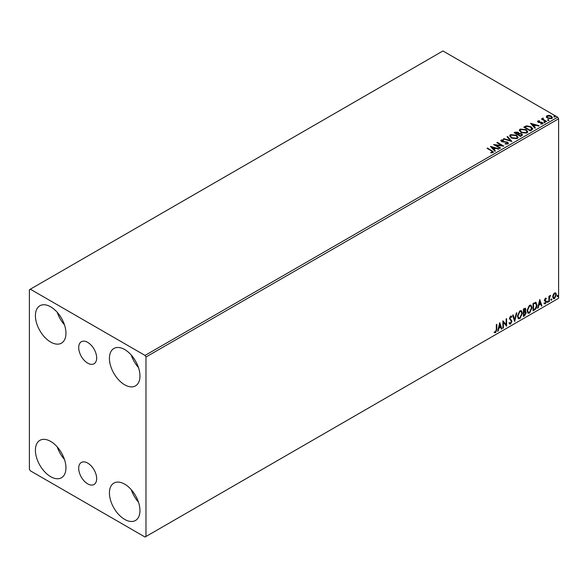 <?xml version="1.0" encoding="UTF-8"?>
<svg xmlns="http://www.w3.org/2000/svg" width="588" height="588" viewBox="0 0 588 588"><rect width="100%" height="100%" fill="white"/><g stroke="black" fill="none" stroke-linecap="round" stroke-linejoin="round"><path stroke-width="0.88" d="M87.685 342.37A12.716 7.343 -120 0 0 81.328 341.738A12.716 7.343 -120 0 0 79.38 351.933A12.716 7.343 -120 0 0 87.685 363.141A12.716 7.343 -120 0 0 94.043 363.766A12.716 7.343 -120 0 0 95.991 353.579A12.716 7.343 -120 0 0 87.685 342.37M87.685 463.087A12.716 7.343 -120 0 0 81.328 462.462A12.716 7.343 -120 0 0 79.38 472.649A12.716 7.343 -120 0 0 87.685 483.858A12.716 7.343 -120 0 0 94.043 484.49A12.716 7.343 -120 0 0 95.991 474.295A12.716 7.343 -120 0 0 87.685 463.087M124.693 519.41A21.587 12.466 60 0 1 110.588 500.388A21.587 12.466 60 0 1 113.896 483.086A21.587 12.466 60 0 1 124.693 484.159A21.587 12.466 60 0 1 138.797 503.181A21.587 12.466 60 0 1 135.49 520.483A21.587 12.466 60 0 1 124.693 519.41M138.467 502.137A21.587 12.466 60 0 1 131.271 489.672M50.678 342.069A21.587 12.466 60 0 1 36.574 323.047A21.587 12.466 60 0 1 39.888 305.753A21.587 12.466 60 0 1 50.678 306.818A21.587 12.466 60 0 1 64.783 325.84A21.587 12.466 60 0 1 61.475 343.142A21.587 12.466 60 0 1 50.678 342.069M64.452 324.804A21.587 12.466 60 0 1 57.257 312.338M124.693 384.802A21.587 12.466 60 0 1 110.588 365.78A21.587 12.466 60 0 1 113.896 348.478A21.587 12.466 60 0 1 124.693 349.551A21.587 12.466 60 0 1 138.797 368.573A21.587 12.466 60 0 1 135.49 385.875A21.587 12.466 60 0 1 124.693 384.802M138.467 367.537A21.587 12.466 60 0 1 131.271 355.071M50.678 476.677A21.587 12.466 60 0 1 36.574 457.655A21.587 12.466 60 0 1 39.888 440.353A21.587 12.466 60 0 1 50.678 441.426A21.587 12.466 60 0 1 64.783 460.448A21.587 12.466 60 0 1 61.475 477.75A21.587 12.466 60 0 1 50.678 476.677M64.452 459.412A21.587 12.466 60 0 1 57.257 446.946M29.4 289.722L29.4 469.202L30.326 470.804L145.045 537.035L145.971 536.506L145.971 357.026L145.045 355.424L30.326 289.193L29.4 289.722M553.19 294.603L554.535 292.927L555.873 293.052L556.358 294.713L554.535 298.579L553.448 298.689L552.705 296.822L553.19 294.603M555.616 292.831L556.358 294.713M548.883 301.747L548.883 296.279L549.383 295.992L549.383 296.8L550.633 295.367L549.464 297.704L549.383 301.46L548.883 301.747M545.436 298.182L546.392 298.403L544.98 299.843L546.392 301.703L545.341 303.886L544.319 303.739L544.606 303.07L545.289 303.246L545.899 302.019L544.488 300.159L545.436 298.182L546.392 298.403L546.024 298.19L545.76 298.77M546.105 299.042L545.098 298.616L544.613 299.63L544.98 299.843M544.613 299.63L546.392 301.703M544.606 303.07L545.289 303.246M545.782 301.563L544.642 300.909M535.55 302.239L537.013 304.959C537.087 307.068 536.263 308.766 534.529 310.03L533.029 310.905L533.029 303.423L536.109 302.372M525.15 308.178L525.437 309.237L524.827 311.177L526.216 312.713L524.687 315.712L523.394 316.462L523.394 308.987L525.356 308.244L525.804 309.45L525.194 311.39L525.745 311.486M514.676 321.496L512.604 315.219L513.148 314.903L514.72 319.666L516.293 313.088L516.837 312.772L514.676 321.496M503.387 328.016L502.887 328.302L502.887 320.827L506.128 324.532L506.128 318.953L506.621 318.667L506.621 326.149L503.387 322.452L503.387 328.016L502.887 327.876M496.331 329.589L496.331 324.613L496.823 324.326L496.823 329.376L495.64 332.676L494.42 332.521L494.67 331.801L495.64 331.911L496.331 329.589M145.971 536.506L558.6 298.278L558.6 118.798L145.971 357.026M499.734 322.643L501.895 328.876L501.351 329.192L500.682 327.178L498.867 328.229L498.198 331.007L497.654 331.323L499.734 322.643M510.568 324.061L509.73 324.12L509.112 323.268L509.517 322.65L510.531 323.312L511.442 321.526L509.451 318.593L510.605 316.175L511.34 316.131L511.854 316.719L511.464 317.41L510.597 316.947L509.943 318.27L511.935 321.246L510.568 324.061L509.553 323.981M509.84 323.179L510.531 323.312M511.464 317.41L510.23 316.734L509.575 318.057L509.943 318.27M517.418 316.204L519.88 310.824L521.38 310.692L522.401 313.294L519.917 318.667L518.44 318.784L517.418 316.204M527.046 310.648L529.509 305.26L531.008 305.128L532.03 307.737L529.545 313.103L528.075 313.22L527.046 310.648M539.755 299.542L541.908 305.775L541.372 306.083L540.703 304.077L538.887 305.121L538.218 307.906L537.675 308.215L539.755 299.542M547.31 302.129L547.722 301.269L548.141 301.651L547.722 302.511L546.936 301.916M547.722 301.269L548.141 301.651L547.766 301.438L547.355 302.298M551.125 299.924L551.544 299.064L551.956 299.446L551.544 300.306L550.758 299.711M551.544 299.064L551.956 299.446L551.588 299.233L551.169 300.093M557.358 296.33L557.769 295.47L558.188 295.852L557.769 296.712L556.983 296.117M557.769 295.47L558.188 295.852L557.814 295.639L557.402 296.499M546.384 116.924L546.943 115.696L549.06 115.373L551.228 116.064L552.47 117.637L551.838 118.526L547.575 118.173L546.325 116.593M543.158 118.548L543.474 119.548L546.605 121.451L546.112 121.738L541.379 119.004L542.57 119.121L542.658 118.166L543.202 118.041L543.055 119.07M541.746 119.217L542.57 119.548L542.658 118.166L542.658 118.6L543.202 118.041M537.55 121.65L537.844 120.952L539.475 120.783L539.593 121.187L538.454 121.268L538.608 121.914L542.334 122.436L542.65 123.833L540.982 124.053L540.835 123.634L542.011 123.524L541.864 122.738L539.027 122.547L538.138 122.216L537.844 120.952L537.505 121.429M538.454 121.268L538.608 122.341L539.159 122.517L539.159 122.091M543.018 123.311L542.65 123.833M540.835 124.061L542.011 123.95L541.864 122.738M531.758 130.022L530.251 130.896L523.776 127.155L526.532 125.832L531.082 126.773L532.816 128.779L531.758 130.022M520.623 136.453L514.147 132.712L515.059 132.182L518.16 132.249L518.925 133.395L521.607 133.763L522.511 134.909L520.623 136.453M518.947 133.226L518.925 133.821L521.607 134.189L521.607 133.763M511.905 141.488L503.35 138.944L503.894 138.636L510.384 140.561L507.04 136.813L507.584 136.504L511.905 141.488M500.608 148.007L500.109 148.294L493.633 144.552L501.704 145.471L496.875 142.686L497.375 142.399L503.85 146.14L495.794 145.221L500.608 148.007M490.818 152.843L492.362 152.623L492.362 152.189L491.384 150.829L487.077 148.345L487.577 148.051L493.472 151.976L493.031 152.571L491.061 152.851L490.818 152.417L492.509 152.072M145.045 355.424L557.674 117.196L442.955 50.965L30.326 289.193M490.48 146.375L499.116 148.867L498.573 149.183L495.831 148.367L494.016 149.418L495.427 150.998L494.883 151.314L490.48 146.375M507.959 143.957L505.092 143.979L505.165 143.553L507.26 143.59L507.591 143.112L507.26 144.016L507.069 142.436L501.542 141.546L501.189 140.003L503.534 139.915L503.541 140.37L501.843 140.392L502.012 141.238L507.576 142.149L508.429 143.281L507.959 143.957M500.778 140.606L501.189 140.003L501.189 140.429L503.534 140.341L503.534 139.915M501.843 140.392L502.012 141.671L503.152 141.98L503.152 141.554M511.435 138.055L509.656 135.85L510.457 134.652L516.382 135.159L518.131 137.364L517.308 138.555L511.435 138.055M521.064 132.491L519.285 130.293L520.093 129.088L526.017 129.595L527.759 131.8L526.936 132.998L521.064 132.491M530.501 123.274L539.137 125.766L538.593 126.075L535.852 125.266L534.036 126.31L535.44 127.897L534.904 128.206L530.501 123.274M544.076 122.385L543.951 121.834L544.907 121.907L545.032 122.458L544.076 122.385L543.951 121.834L543.951 122.26L544.907 122.333L544.907 121.907L545.032 122.458M547.898 120.18L547.773 119.629L548.729 119.702L548.847 120.253L547.898 120.18L547.773 119.629L547.773 120.055L548.729 120.128L548.729 119.702L548.847 120.253M554.124 116.586L553.999 116.034L554.954 116.108L555.079 116.659L554.124 116.586L553.999 116.034L553.999 116.461L554.954 116.534L554.954 116.108L555.079 116.659M557.674 117.196L558.6 118.798M487.445 148.558L487.577 148.051M487.577 148.485L493.428 152.182M491.943 152.755L491.943 152.329M490.914 146.86L498.624 149.154M495.17 151.145L494.016 149.418M492.082 147.257L493.56 149.337L494.956 148.11L492.082 147.257L493.56 148.911L494.956 148.11M493.56 149.337L493.56 148.911M494.412 145.001L501.704 145.898L501.704 145.471M497.242 142.899L497.375 142.399M497.375 142.825L503.085 146.118M500.241 148.22L495.794 145.221M507.069 142.862L507.26 144.016L505.165 143.979L505.165 143.553M500.822 140.819L501.189 140.429M501.843 140.819L502.012 141.671L501.843 140.819M503.152 141.98L504.408 141.995L504.408 141.568M504.408 141.995L507.576 142.583L507.576 142.149M507.576 142.583L508.4 143.479M503.842 139.091L503.894 138.636M503.894 139.062L510.384 140.988L510.384 140.561M507.297 137.1L507.584 136.504M507.584 136.93L511.553 141.385M509.678 136.071L510.457 134.652M510.457 135.078L516.382 135.585L516.382 135.159M516.382 135.585L518.116 137.57M510.531 136.225L511.928 138.187L516.624 138.614L517.278 137.386M515.882 135.446L511.148 135.019L510.502 135.997L511.928 137.761L516.624 138.187L517.3 137.173L515.882 135.446M516.624 138.614L516.624 138.187M511.928 138.187L511.928 137.761M514.515 132.925L518.16 132.675L518.16 132.249M518.16 132.675L518.925 133.821M521.607 134.189L522.475 135.115M521.027 135.879L521.666 134.77L521.108 134.049L519.167 133.836L518.05 134.395L520.453 136.21L521.615 134.975M517.638 134.292L518.226 133.241L517.668 132.543L515.308 132.807L517.381 134.439L518.168 133.439M517.381 134.439L517.638 133.858M515.308 132.807L517.381 134.005M520.453 136.21L521.027 135.453M518.05 134.395L520.453 135.784M519.307 130.514L520.093 129.088M520.093 129.514L526.017 130.022L526.017 129.595M526.017 130.022L527.745 132.013M520.159 130.668L521.556 132.631L526.26 133.05L526.907 131.83M525.518 129.882L520.777 129.463L520.137 130.433L521.556 132.204L526.26 132.623L526.936 131.609L525.518 129.882M526.26 133.05L526.26 132.623M521.556 132.631L521.556 132.204M524.143 127.368L526.532 125.832M526.532 126.258L531.082 127.199L531.082 126.773M531.082 127.199L532.787 128.993M531.787 129.478L530.582 127.059L526.877 126.339L524.937 127.251L530.082 130.646L531.787 129.478L531.897 128.816M524.937 127.251L530.082 130.22L531.927 129.029M530.082 130.646L530.082 130.22M530.927 123.752L538.645 126.045M535.19 128.037L534.036 126.31M532.103 124.149L533.581 126.236L534.977 125.001L532.103 124.149L533.581 125.81L534.977 125.001M533.581 126.236L533.581 125.81M537.844 121.378L538.689 121.187M539.475 121.172L539.475 120.783M538.454 121.694L538.608 122.341L538.454 121.694M539.159 122.517L541.438 122.532L541.438 122.106M541.438 122.532L542.334 122.863L542.334 122.436M542.334 122.863L542.974 123.509M542.011 123.95L541.864 123.164L542.011 123.95M544.076 122.811L543.951 122.26M544.907 122.333L545.032 122.885M541.879 119.143L541.879 118.717M542.57 119.548L542.658 118.6M543.158 118.982L543.474 119.548M543.474 119.974L546.237 121.665M547.898 120.606L547.773 120.055M548.729 120.128L548.847 120.68M546.384 117.35L546.943 115.696M546.943 116.123L549.06 115.799L549.06 115.373M549.06 115.799L551.228 116.49L551.228 116.064M551.228 116.49L552.448 117.85M547.134 116.88L548.075 118.313L551.257 118.614L551.669 117.747M550.736 116.351L547.524 116.034L547.097 116.659L548.075 117.887L551.257 118.188L551.698 117.534L550.736 116.351M551.257 118.614L551.257 118.188M548.075 118.313L548.075 117.887M554.124 117.012L553.999 116.461M554.954 116.534L555.079 117.086M496.456 324.539L496.456 329.162L495.272 332.463L495.64 332.676M495.272 332.463L494.052 332.308M499.646 322.996L501.895 328.876M498.867 328.229L498.492 328.016L500.682 327.178M498.492 328.016L497.83 330.794L498.198 331.007M499.771 324.429L499.403 324.216L498.705 327.126L500.469 326.531L499.771 324.429L499.08 327.34M502.887 320.872L506.128 324.532M506.253 318.88L506.253 325.899M503.019 327.803L503.019 322.239L503.387 322.452M509.149 322.437L510.163 323.099M511.141 316.057L511.854 316.719M511.486 316.506L511.185 317.035M511.097 317.189L510.23 316.734L511.097 317.189M509.575 318.057L510.244 319.064M509.877 318.85L510.862 319.453M510.494 319.24L511.935 321.246M511.567 321.033L510.2 323.848M512.89 315.05L514.72 319.666M516.345 313.051L514.478 320.879M521.188 310.604L522.401 313.294M522.026 313.081L519.549 318.446L519.917 318.667M519.549 318.446L518.263 318.659M520.909 311.427L519.527 311.368L517.543 315.705L518.557 317.865M521.901 313.58L521.093 311.508L519.902 311.581L517.918 315.918L518.734 317.99L519.902 317.91L521.901 313.58M519.527 311.368L519.902 311.581M517.543 315.705L517.918 315.918M525.437 309.237L525.804 309.45M525.54 311.405L526.216 312.713M525.848 312.5L524.32 315.499L524.687 315.712M524.32 315.499L523.394 316.035M525.349 312.787L524.57 311.897L523.526 312.412L523.893 315.411L525.723 313L524.937 312.11L523.893 312.625L523.893 315.411M525.01 311.949L524.57 311.897L525.01 311.949M524.937 309.538L524.04 308.95L523.526 309.251L523.893 311.861L525.305 309.751L524.408 309.163L523.893 309.464L523.893 311.861M524.687 308.825L524.04 308.95L524.687 308.825M523.526 309.251L523.893 309.464M523.526 312.412L523.893 312.625M530.824 305.04L532.03 307.737M531.662 307.524L529.178 312.889L529.545 313.103M529.178 312.889L527.899 313.095M530.545 305.863L529.163 305.804L527.179 310.141L528.186 312.301M531.53 308.024L530.721 305.944L529.531 306.017L527.546 310.354L528.369 312.434L529.531 312.346L531.53 308.024M529.163 305.804L529.531 306.017M527.179 310.141L527.546 310.354M535.918 302.283L536.646 304.746C536.719 306.855 535.889 308.553 534.161 309.817L534.529 310.03M534.161 309.817L533.029 310.471M536.646 304.746L537.013 304.959M535.609 303.121L534.918 302.886L533.154 303.687L533.522 309.847L535.396 308.582L536.513 305.245L535.286 303.099L533.522 303.9L533.522 309.847M533.154 303.687L533.522 303.9M534.918 302.886L535.433 302.982M539.666 299.895L541.908 305.775M538.887 305.121L538.512 304.907L540.335 303.856L540.703 304.077M538.512 304.907L537.851 307.693L538.218 307.906M539.791 301.321L539.424 301.107L538.726 304.018L540.49 303.43L539.791 301.321L539.1 304.231M545.73 298.822L545.098 298.616L545.73 298.822M545.23 300.336L545.862 300.74M546.024 301.49L544.973 303.673L545.341 303.886M544.973 303.673L543.951 303.526M544.238 302.857L544.922 303.033M544.275 300.696L545.245 301.306M547.355 301.056L547.766 301.438M549.016 296.205L549.383 296.8M550.155 295.463L550.39 296.087M549.265 296.734L549.464 297.704M549.089 297.491L549.383 301.46M551.169 298.851L551.588 299.233M555.991 294.5L554.161 298.366L554.535 298.579M554.161 298.366L553.271 298.557M555.087 293.471L554.161 293.383L552.83 296.33L553.573 297.829M555.858 295.007L555.278 293.544L554.528 293.596L553.205 296.543L553.742 297.969L554.528 297.91L555.858 295.007M554.161 293.383L554.528 293.596M552.83 296.33L553.205 296.543M557.402 295.25L557.814 295.639M491.95 151.006L491.95 150.579M515.059 132.616L515.059 132.182M524.753 127.015L524.753 126.589M530.619 130.338L530.619 129.911M540.144 122.51L540.144 122.083M545.017 120.959L545.017 120.533M496.456 329.162L496.823 329.376M523.776 312.272L524.143 312.485M533.485 303.504L533.853 303.717M549.016 299.41L549.383 299.623M501.601 140.723L501.601 141.157M517.3 137.173L517.3 137.599M510.502 135.997L510.502 136.423M518.226 133.241L518.226 133.667M521.666 134.77L521.666 135.196M526.936 131.609L526.936 132.035M520.137 130.433L520.137 130.867M538.299 121.496L538.299 121.929M542.224 123.223L542.224 123.649M551.698 117.534L551.698 117.96M547.097 116.659L547.097 117.086M511.045 316.917L510.678 316.704M521.093 311.508L520.725 311.295M518.734 317.99L518.366 317.777M530.721 305.944L530.354 305.731M528.369 312.434L527.995 312.221M545.877 298.836L545.502 298.623M545.26 300.417L544.892 300.203M544.826 303.261L544.451 303.048M545.649 301.453L545.274 301.24M555.278 293.544L554.91 293.331M553.742 297.969L553.374 297.756"/></g></svg>
